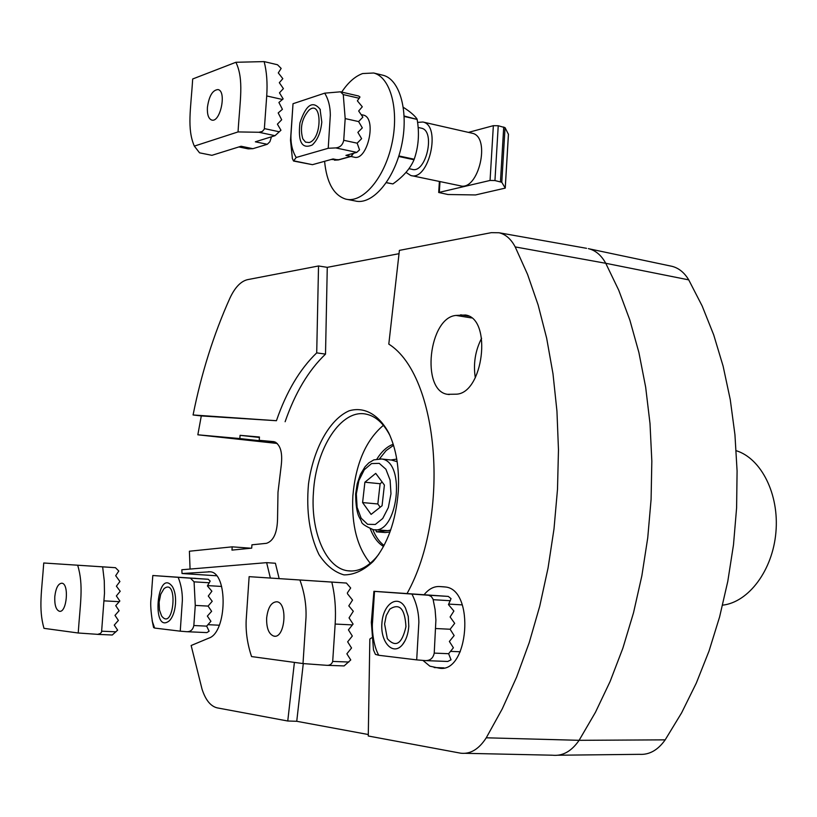 <?xml version="1.0" encoding="UTF-8"?>
<svg xmlns="http://www.w3.org/2000/svg" width="817" height="817" viewBox="0 0 817 817"><rect width="100%" height="100%" fill="white"/><g stroke="black" fill="none" stroke-linecap="round" stroke-linejoin="round"><path stroke-width="1.23" d="M194.334 146.11C186.776 128.616 190.851 108.988 192.679 78.983L235.899 62.276L264.136 61.602L277.504 64.757L281.16 68.424L278.291 72.917L282.825 78.667L279.312 82.701L283.407 88.614L279.465 92.832L283.142 98.888L278.914 102.482L282.416 109.325L278.188 112.94L281.681 119.772L277.402 124.164L280.956 130.24L275.023 135.683L258.918 132.272L238.043 131.925L194.334 146.11L199.552 152.83L211.92 155.322L241.076 146.253L252.913 148.684L248.225 148.868L238.86 146.937M271.479 136.786L269.896 141.719L267.282 144.292L255.353 141.811L275.023 135.683M264.136 61.602C266.73 71.569 267.588 83.017 266.72 95.957L264.33 129.106L262.38 131.435L258.918 132.272M267.282 144.292L252.913 148.684M235.899 62.276C244.16 79.617 239.912 100.46 238.043 131.925M207.406 107.446C209.05 95.946 212.594 89.993 218.047 89.574C226.973 91.126 220.263 123.091 211.685 120.038C208.509 118.761 207.089 114.564 207.406 107.446M358.551 95.998L359.98 97.009L357.376 100.848L362.299 106.792L358.663 110.989L362.881 117.148L358.592 121.57L362.329 127.881L357.877 132.374L361.614 138.665L357.162 143.179L359.541 149.848L356.784 152.381L345.908 155.393L350.759 156.415L337.932 159.948L333.101 158.947L312.462 164.677L293.589 161.041M292.363 158.518L290.505 140.177L293.017 103.718L324.686 93.169L340.485 91.81L343.263 94.588L345.183 118.588L343.732 140.289C342.742 144.936 340.066 147.469 335.716 147.908L328.22 148.285L296.193 157.487L293.538 161.02L292.363 158.518M296.193 157.487C292.455 151.298 290.709 143.976 290.934 135.499L293.017 103.718M324.686 93.169C328.403 99.235 330.282 106.557 330.323 115.146L328.22 148.285M321.796 122.05C320.775 132.313 317.588 139.962 312.247 144.987C301.973 149.419 297.858 142.076 299.921 122.948C305.946 104.78 312.656 100.185 320.05 109.182L321.796 122.05M404.201 116.463L417.14 119.415C419.55 133.406 418.57 146.682 414.209 159.223L414.015 159.754C410.246 168.639 403.2 176.686 392.895 183.927L386.298 182.712M392.895 183.927L386.38 182.6M417.14 119.415L404.18 116.024M347.205 199.399L355.181 200.962C372.011 205.414 393.784 180.588 401.331 146.672C409.103 112.807 400.259 79.484 383.142 75.287L382.254 75.072M324.584 161.306C326.667 182.651 333.714 195.243 345.724 199.113C362.472 203.556 384.184 178.617 391.721 144.578C399.493 110.601 390.72 77.186 373.686 73.009L362.666 73.54C355.14 76.236 348.144 82.425 341.69 92.096M350.953 156.476L353.996 157.119C367.507 161.705 377.352 117.617 363.31 115.095L362.952 115.013M309.153 142.536C322.49 139.074 322.235 98.745 309 110.121C301.861 118.404 299.788 127.963 302.78 138.798L305.527 142.127L309.153 142.536M403.353 107.354C409.879 111.469 414.433 115.34 417.017 118.955M414.015 159.754L398.686 156.476M414.209 159.223L398.859 155.935M494.949 180.557L501.791 182.283L505.243 188.114L475.514 194.946L447.982 194.517L438.698 192.495L490.057 180.455L494.949 180.557L498.237 125.747L505.049 127.646L508.419 134.294M468.447 132.385L493.356 125.675L498.237 125.747M471.685 133.13L472.165 133.232C491.313 136.756 478.476 191.832 460.032 185.745L411.38 175.624M405.957 172.377L410.788 175.502C428.823 181.548 441.66 125.43 422.92 122.019L417.569 122.387M408.908 168.659L412.095 169.333C425.994 173.97 435.849 130.812 421.429 128.198L421.051 128.116M299.91 580.039C304.414 592.417 306.446 604.876 306.007 617.417L303.005 663.567L251.565 656.572C247.48 644.317 245.682 632.256 246.162 620.379L249.134 576.659L346.408 583.052L350.677 588.005L347.368 592.917L347.501 593.785L352.546 600.076L348.798 605.857L353.301 611.249L349.053 617.887L353.087 624.086L348.43 629.856L352.311 636.034L347.654 641.825L351.535 647.993L346.868 653.804L350.759 659.952L344.11 665.926L327.127 665.324M323.103 581.5L249.134 576.659M331.814 582.123C334.97 595.246 336.083 609.227 335.154 624.055L332.693 661.433C331.733 664.292 329.67 665.579 326.514 665.304L303.005 663.567M346.408 583.052L322.266 581.418M266.638 618.061C267.935 607.409 271.356 601.986 276.902 601.772C288.135 602.813 285.041 638.894 273.93 636.147C268.844 634.298 266.413 628.263 266.638 618.061M77.676 565.252C83.804 585.401 80.168 603.6 78.218 633.001L43.975 628.344C38.338 608.318 41.83 591.12 43.74 562.995L115.463 567.692L118.792 571.022L115.687 575.689L119.915 581.51L116.402 586.177L120.211 591.273L116.361 595.94L119.844 601.006L115.728 605.663L119.119 610.707L114.993 615.385L118.383 620.42L114.257 625.107L117.648 630.142L112.286 635.003L97.233 634.36M102.513 566.835L43.74 562.995M102.646 566.875L104.28 580.867L104.484 593.346L101.563 632.103L100.348 633.492L97.764 634.349L78.218 633.001M115.463 567.692L101.951 566.773M54.79 596.635C55.832 587.985 58.201 583.501 61.898 583.195C69.414 583.736 66.79 613.21 59.386 611.269C55.995 609.88 54.463 604.999 54.79 596.635M374.513 591.385L411.942 594.071C416.425 602.875 418.723 612.29 418.866 622.309L416.69 659.881L378.782 655.285C372.92 645.226 371.766 626.986 372.542 622.166L374.513 591.385L373.92 591.304L448.288 596.41L451.035 598.626L448.472 604.6L453.884 611.045L450.106 616.968L454.691 623.351L450.116 629.243L454.14 635.565L449.37 641.468L453.394 647.769L448.625 653.702L451.045 659.799L447.777 661.464L425.994 660.626M378.782 655.285L375.432 654.386L373.492 649.985L371.337 622.34L373.92 591.304M411.942 594.071L428.69 595.266L431.345 596.573L433.051 599.167L435.093 609.574L435.9 620.032L434.225 653.11C433.133 658.257 430.12 660.759 425.187 660.596L416.69 659.881M408.796 626.292C408.214 633.992 406.1 640.119 402.464 644.695C393.059 656.357 380.068 642.131 381.937 622.871C383.285 603.518 398.236 593.785 405.487 608.073L408.255 616.437L408.796 626.292M152.81 575.515L178.188 577.333C181.057 584.512 182.457 592.192 182.365 600.393L180.251 631.173L154.627 628.059L152.442 621.768C148.97 599.484 151.88 597.86 151.584 592.121L152.81 575.515L208.192 579.263L210.183 581.071L207.395 585.922L211.889 591.212L208.284 596.042L212.216 601.292L208.08 606.091L211.634 611.3L207.355 616.1L210.919 621.308L206.64 626.128L209.121 631.194L206.885 632.603L187.256 631.725M154.627 628.059L153.586 627.538L152.095 620.379M178.188 577.333L190.402 578.16L194.078 581.837L195.273 605.407L193.833 625.526C192.924 629.754 190.575 631.807 186.787 631.704L180.251 631.173M175.502 603.794C174.818 611.412 172.816 617.029 169.507 620.644C150.941 635.943 156.976 566.018 172.428 586.637C174.889 590.875 175.921 596.594 175.502 603.794M736.219 450.698C761.25 458.439 779.326 494.244 775.915 532.235C772.719 570.246 748.678 602.252 722.616 605.162M379.527 458.797L386.124 450.575L393.549 445.326M384.051 545.47C379.384 541.998 375.636 536.687 372.797 529.539M376.943 458.991C381.692 451.423 387.115 446.501 393.222 444.254M383.52 546.471C377.934 543.091 373.532 537.218 370.305 528.865M216.485 575.76L182.038 573.534L181.823 569.755L266.638 562.647L270.345 577.997M250.952 548.217L232.202 546.839L189.401 551.23L190.065 569.061M368.293 734.524L296.745 721.288L287.758 721.002L217.199 707.869C210.582 706.266 205.516 699.985 202.003 689.017L191.147 645.512L208.938 638.087C227.116 632.348 228.117 572.625 210.204 571.788L182.038 573.534M287.758 721.002L294.406 662.393M232.202 546.839L231.977 550.107L251.697 548.146L251.932 544.816L266.516 543.315C273.481 540.956 277.157 532.95 277.535 519.295L277.994 492.232L281.262 465.22C282.723 452.169 280.302 444.315 274.032 441.66L259.214 440.312L259.449 437.013L240.075 435.328L239.841 438.566L197.837 434.797L201.299 415.924L193.078 414.975L276.432 420.714C286.399 391.741 299.829 369.131 316.71 352.873L318.528 265.974L327.27 267.343L399.023 253.689M193.078 414.975C201.452 373.093 213.737 334.143 229.934 298.103C234.918 287.451 240.77 281.303 247.48 279.669L318.528 265.974M586.555 248.317L499.085 232.763L491.313 232.661L399.401 250.38L388.8 344.11C438.77 375.503 450.943 514.628 407.101 593.459M371.541 637.852L369.835 639.078L368.273 736.005L460.808 753.213C470.469 754.285 478.946 749.148 486.258 737.802L579.11 740.314C571.675 751.068 563.025 756.052 553.15 755.276M499.064 232.763C505.662 234.326 511.044 239.044 515.2 246.918L527.578 274.43L538.127 304.986L546.665 338.228L552.986 373.777L556.949 411.165L558.471 449.85L557.5 489.281L554.008 528.865L548.054 568.009L539.751 606.132L529.212 642.662L516.63 677.079L502.23 708.931L486.258 737.802M455.784 394.192L447.43 394.315C420.735 390.679 428.782 317.374 456.07 315.433L465.506 315.005C492.61 318.62 483.307 394.366 455.784 394.192M424.176 594.633C428.782 588.996 433.868 586.3 439.423 586.535L445.347 586.984C475.29 589.506 468.784 674.148 439.015 668.132L429.875 666.172L422.92 660.402M197.837 434.797L277.269 443.468M670.42 265.995L672.085 266.342C678.835 268.099 684.38 272.612 688.731 279.874L702.16 305.987L713.701 334.878L723.127 366.21L730.265 399.636L734.943 434.705L737.087 470.939L736.607 507.806L733.492 544.786L727.794 581.336L719.603 616.917L709.044 651.006L696.298 683.124L681.603 712.863L665.181 739.855C657.828 750.231 649.158 755.051 639.17 754.326M588.342 248.634L588.934 248.776C595.807 250.594 601.414 255.425 605.754 263.288L618.745 290.239L629.866 320.101L638.904 352.536L645.665 387.176L650.005 423.543L651.833 461.145L651.088 499.432L647.738 537.841L641.856 575.801L633.522 612.75L622.881 648.147L610.105 681.49L595.43 712.342L579.11 740.314L665.181 739.855M239.841 438.566L276.136 442.538M240.075 435.328L259.418 437.463M259.214 440.312L275.298 442.068M398.288 491.456C395.857 521.195 387.513 544.51 373.236 561.391C363.718 570.44 353.965 574.933 343.957 574.882C334.316 572.125 325.973 565.313 318.916 554.477C309.561 534.88 306.089 511.411 308.489 484.062C313.228 449.146 329.445 419.346 349.165 410.798C364.055 406.427 378.557 414.219 388.698 432.826C396.316 448.962 399.513 468.498 398.288 491.456M378.71 554.375L375.728 557.98C366.588 567.938 357.131 572.186 347.388 570.736C325.523 567.713 310.45 531.213 313.442 492.396C315.811 448.104 341.496 408.49 366.21 414.168C375.687 416.159 383.612 423.308 389.995 435.614M370.275 563.281C357.254 547.482 351.443 525.086 352.842 496.093C355.701 463.709 365.883 440.118 383.398 425.33M279.148 578.579L275.4 563.25L266.638 562.647M201.299 415.924L276.432 420.714M285.123 421.735C295.111 392.844 308.571 370.305 325.513 354.118L316.71 352.873M325.513 354.118L327.27 267.343M296.745 721.288L303.281 663.588M475.31 377.75C473.145 363.841 475.249 350.677 481.611 338.248M389.964 532.051L385.144 532.531L376.412 531.816L375.8 529.814M390.924 459.991L396.756 459.093M390.557 530.386L376.412 531.816M390.689 530.019L387.84 530.662L374.962 529.743M391.66 460.073L397.164 461.707M362.595 502.567L364.893 482.214L375.728 473.38L384.398 485.063L382.07 505.733L371.102 514.393L362.595 502.567L377.832 503.966L380.119 483.725L364.893 482.214M380.119 483.725L382.172 482.061M380.191 507.214L377.832 503.966M159.111 602.211L160.724 594.265L163.931 588.761C178.586 576.69 173.827 632.215 161.592 615.947L159.468 609.972L159.111 602.211M384.582 623.953L386.237 615.579L389.78 609.165C399.533 602.813 404.926 608.655 405.947 626.69C402.005 643.939 395.806 647.942 387.329 638.69L384.582 623.953M279.189 131.762L264.412 128.606M266.72 95.957L282.437 99.48M359.276 98.285L343.263 94.588M345.183 118.588L358.592 121.57M357.162 143.179L343.732 140.289M356.784 152.381L335.716 147.908M312.462 164.677L293.875 160.867M338.82 159.703L331.151 159.489M352.781 153.484L351.3 156.384L353.536 153.279M503.721 127.023L500.453 181.731M505.049 127.646L501.791 182.283M508.429 134.07L505.223 187.992M439.985 181.578L439.321 192.158M493.356 125.675L490.057 180.455M348.839 662.025L332.693 661.433M335.154 624.055L352.321 624.903M115.953 631.817L101.798 631.194M104.106 600.863L119.17 601.669M450.381 600.73L433.204 599.698M435.737 628.528L450.116 629.243M448.625 653.702L434.225 653.11M448.033 596.39L427.791 595.144M209.366 582.776L194.078 581.837M195.273 605.407L208.08 606.091M206.64 626.128L193.833 625.526M208.192 579.263L190.167 578.14M195.896 578.365L194.017 578.252M515.2 246.918L605.754 263.288L688.731 279.874M441.476 668.224L439.015 668.132M443.825 667.898L434.45 667.56M444.182 586.841L439.423 586.535M471.511 317.936L456.07 315.433M468.631 316.108L460.645 314.811M210.51 571.849L208.437 571.716M356.324 493.968L358.867 480.58L364.28 469.744L371.531 463.576L379.241 463.351L385.89 469.213L390.097 480.09L390.975 493.795L388.341 507.541L382.724 518.489L375.309 524.463L367.609 524.31L361.134 518.182L357.121 507.367L356.324 493.968M379.844 458.807L381.59 458.991C406.57 461.625 397.654 535.778 373.093 529.59C365.097 526.087 361.237 523.37 361.512 521.44L359.082 516.906C356.886 512.473 355.742 504.845 355.64 494.03L357.213 483.746L360.43 474.381L365.087 466.711L368.865 462.851L373.839 459.869L381.59 458.991L393.324 460.257M290.923 135.499L290.505 140.177M320.346 109.886L320.05 109.182M313.585 143.721L312.247 144.987M358.663 96.028L340.485 91.81M351.177 156.415L338.463 159.918M338.34 159.948L334.449 160.173M383.142 75.287L373.686 73.009M363.31 115.095L361.206 114.625M508.46 134.213L505.253 188.073M439.393 181.445L438.698 192.495M472.165 133.232L422.92 122.019M421.429 128.198L418.11 127.452M273.93 636.147L275.023 636.188M59.386 611.269L59.947 611.3M404.711 641.274L402.464 644.695M448.288 596.41L428.19 595.174M152.442 621.768L152.197 620.757M170.712 619.235L169.507 620.644M208.325 579.284L190.402 578.16M639.18 754.336L558.113 755.225M672.105 266.342L588.955 248.787M552.527 755.204L465.373 753.315M389.638 434.828L388.698 432.826M375.728 557.98L373.236 561.391M347.388 570.736L351.729 571.032M443.927 667.877L434.164 667.52M449.289 394.56L447.43 394.315M207.927 624.678L219.303 625.219M207.6 585.605L221.632 586.453M450.504 651.363L460.267 651.772M448.727 604.09L462.299 604.886"/></g></svg>
